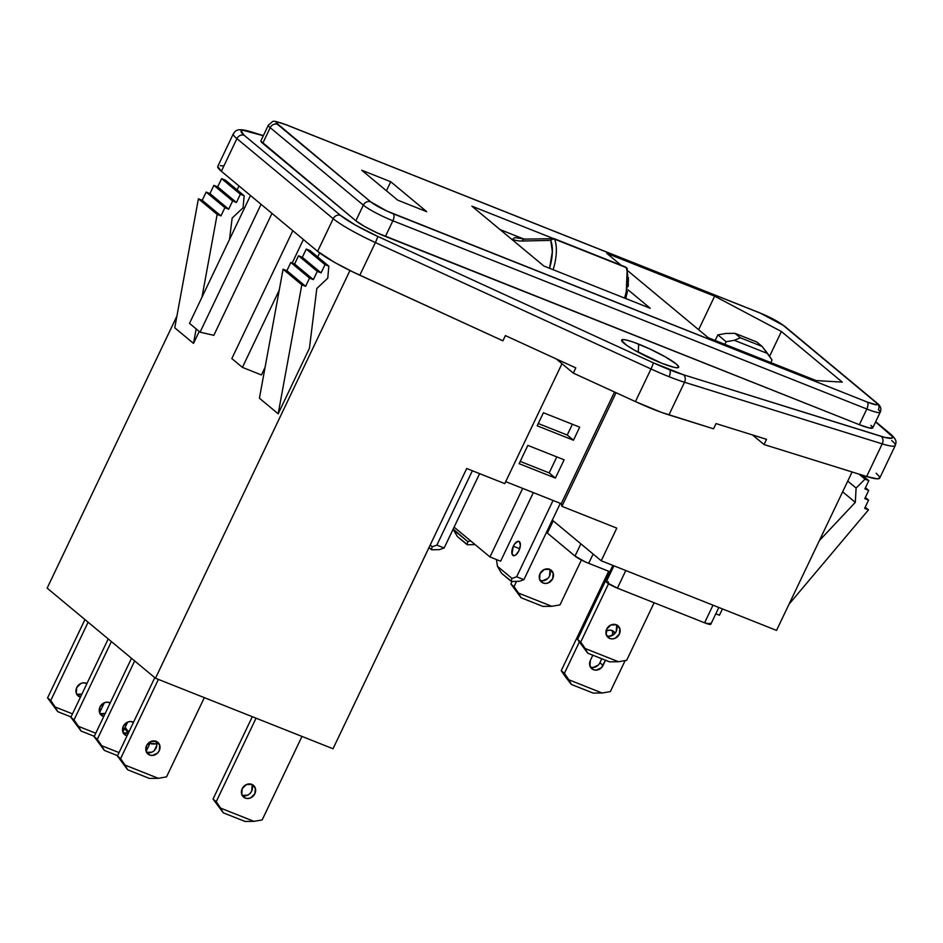 <?xml version="1.0" encoding="UTF-8"?>
<svg xmlns="http://www.w3.org/2000/svg" width="943" height="943" viewBox="0 0 943 943"><rect width="100%" height="100%" fill="white"/><g stroke="black" fill="none" stroke-linecap="round" stroke-linejoin="round"><path stroke-width="1.41" d="M890.687 434.181A5.835 5.151 129.8 0 0 889.39 433.391L875.587 421.922L892.361 436.562L891.889 438.189L884.852 437.411L683.321 374.713A51.617 6.742 -154.5 0 1 669.471 369.739A5.835 2.64 111.7 0 1 669.094 376.717A57.452 7.497 25.5 0 0 684.512 382.257A5.835 4.291 -72.7 0 0 683.321 374.713L653.216 362.76L377.613 236.363L355.499 225.141L340.529 215.393L244.249 135.32L241.066 131.136L243.282 130.358L263.321 135.733L252.606 132.397A5.835 4.291 -72.7 0 0 251.793 132.032M638.694 344.136A31.602 4.126 -154.5 0 1 668.033 358.458A31.602 4.126 -154.5 0 1 678.182 367.64A31.602 4.126 -154.5 0 1 661.609 363.196L674.221 367.369L676.768 367.758L678.724 366.921L676.331 364.057L665.546 357.02L649.586 348.839L633.802 342.285L626.081 339.963L623.535 339.574L621.578 340.411L626.706 345.327L634.745 350.313L661.609 363.196A31.602 4.126 -154.5 0 1 621.637 340.671A31.602 4.126 -154.5 0 1 638.694 344.136L638.258 352.258L638.694 344.136M518.874 550.83A7.65 3.466 111.7 0 1 513.275 555.627A7.65 3.466 111.7 0 1 513.322 546.209L519.699 548.743L513.322 546.209L512.014 553.965L514.135 555.733L515.75 554.991L518.874 550.83L520.371 545.302L519.357 541.671L518.049 541.306L514.784 543.769L513.322 546.209A7.65 3.466 111.7 0 1 518.921 541.4A7.65 3.466 111.7 0 1 518.874 550.83M242.28 795.503A7.65 6.754 129.8 0 0 250.543 792.886A7.65 6.754 129.8 0 0 251.604 784.293M245.263 798.061L242.398 795.68L245.263 798.061L247.938 798.509L250.708 797.837L254.869 793.735L255.329 788.159L251.805 784.364A7.65 6.754 -50.2 0 1 253.431 785.33A7.65 6.754 -50.2 0 1 254.351 794.666A7.65 6.754 -50.2 0 1 245.263 798.061A7.65 6.754 -50.2 0 1 243.636 797.106A7.65 6.754 -50.2 0 1 242.716 787.77A7.65 6.754 -50.2 0 1 251.805 784.364L246.359 784.6L242.198 788.702L241.738 794.277L245.263 798.061M123.38 733.1A7.65 6.754 129.8 0 0 128.448 732.876M133.187 722.939A7.65 6.754 129.8 0 0 132.692 721.89M126.362 735.658L123.486 733.277L127.01 735.882A7.65 6.754 -50.2 0 1 126.362 735.658A7.65 6.754 -50.2 0 1 124.735 734.703A7.65 6.754 -50.2 0 1 123.804 725.367A7.65 6.754 -50.2 0 1 132.892 721.961A7.65 6.754 -50.2 0 1 133.517 722.255L130.217 721.525L127.446 722.185L123.285 726.299L122.826 731.874L126.362 735.658M100.099 713.733A7.65 6.754 129.8 0 0 105.168 713.509M109.907 703.584A7.65 6.754 129.8 0 0 109.412 702.523M103.07 716.303L100.206 713.91L103.73 716.515A7.65 6.754 -50.2 0 1 103.07 716.303A7.65 6.754 -50.2 0 1 101.443 715.336A7.65 6.754 -50.2 0 1 100.524 706.001A7.65 6.754 -50.2 0 1 109.612 702.606A7.65 6.754 -50.2 0 1 110.237 702.889L106.936 702.158L104.166 702.83L100.005 706.932L99.545 712.507L103.07 716.303M146.66 752.455A7.65 6.754 129.8 0 0 154.923 749.85A7.65 6.754 129.8 0 0 155.984 741.257M149.642 755.025L146.766 752.632L149.642 755.025L152.318 755.473L157.516 753.127L159.249 750.699L159.697 745.111L156.173 741.328A7.65 6.754 -50.2 0 1 157.799 742.294A7.65 6.754 -50.2 0 1 158.73 751.63A7.65 6.754 -50.2 0 1 149.642 755.025A7.65 6.754 -50.2 0 1 148.016 754.058A7.65 6.754 -50.2 0 1 147.084 744.722A7.65 6.754 -50.2 0 1 156.173 741.328L150.739 741.552L146.566 745.654L146.118 751.241L149.642 755.025M76.807 694.366A7.65 6.754 129.8 0 0 81.888 694.142M86.615 684.217A7.65 6.754 129.8 0 0 86.131 683.168M79.79 696.936L76.925 694.543L80.45 697.148A7.65 6.754 -50.2 0 1 79.79 696.936A7.65 6.754 -50.2 0 1 78.163 695.969A7.65 6.754 -50.2 0 1 77.243 686.634A7.65 6.754 -50.2 0 1 86.32 683.239A7.65 6.754 -50.2 0 1 86.945 683.522L83.656 682.791L80.886 683.463L76.725 687.565L76.265 693.152L79.79 696.936M593.453 669.719A7.65 6.754 -50.2 0 1 591.827 668.764A7.65 6.754 -50.2 0 1 590.377 660.359L589.929 665.935L593.453 669.719L596.129 670.167L601.328 667.821L605.512 660.253L603.06 665.393A7.65 6.754 -50.2 0 1 593.453 669.719L590.577 667.338L593.453 669.719M549.628 569.313A7.65 6.754 -50.2 0 1 551.254 570.279A7.65 6.754 -50.2 0 1 552.185 579.615A7.65 6.754 -50.2 0 1 543.097 583.01L540.221 580.617L543.097 583.01L545.773 583.458L548.543 582.786L552.704 578.684L553.152 573.096L549.628 569.313L544.194 569.537L540.021 573.639L539.573 579.226L543.097 583.01A7.65 6.754 -50.2 0 1 541.471 582.043A7.65 6.754 -50.2 0 1 540.539 572.707A7.65 6.754 -50.2 0 1 549.628 569.313M540.115 580.44A7.65 6.754 129.8 0 0 548.378 577.835A7.65 6.754 129.8 0 0 549.439 569.242M616.298 624.761A7.65 6.754 -50.2 0 1 617.936 625.728A7.65 6.754 -50.2 0 1 618.856 635.063A7.65 6.754 -50.2 0 1 609.767 638.458L606.903 636.077L609.767 638.458L612.443 638.906L615.213 638.234L619.374 634.132L619.834 628.557L616.298 624.761L610.864 624.997L606.691 629.099L606.243 634.674L609.767 638.458A7.65 6.754 -50.2 0 1 608.141 637.503A7.65 6.754 -50.2 0 1 607.221 628.168A7.65 6.754 -50.2 0 1 616.298 624.761M606.785 635.9A7.65 6.754 129.8 0 0 615.048 633.283A7.65 6.754 129.8 0 0 616.109 624.69M713.545 428.806L661.703 412.468L635.429 401.6L573.309 373.11L556.24 358.918L573.309 373.11L635.429 401.6A57.452 7.497 25.5 0 0 668.941 414.908L713.545 428.806L716.032 423.584L766.541 439.32L764.042 444.542L752.514 434.947L764.042 444.542L866.652 476.51L764.042 444.542L766.541 439.32L716.032 423.584L713.545 428.806M876.153 473.186L879.548 476.793M879.772 477.948L877.249 478.832L866.652 476.51A48.164 6.283 25.5 0 0 879.725 478.077L895.296 445.426A48.164 6.283 -154.5 0 1 882.224 443.87L866.652 476.51L882.224 443.87L684.512 382.257L668.941 414.908L684.512 382.257A57.452 7.497 -154.5 0 1 669.094 376.717A57.452 7.497 -154.5 0 1 651.012 368.949L635.429 401.6L651.012 368.949L375.397 242.563A48.164 6.283 -154.5 0 1 333.197 218.705L317.626 251.345L221.346 171.272L217.727 166.51M502.902 340.824L353.248 272.114L334.659 262.437L317.626 251.345A48.164 6.283 25.5 0 0 359.825 275.215L375.397 242.563L359.825 275.215L502.902 340.824L505.389 335.602L575.796 367.888L573.309 373.11L575.796 367.888L505.389 335.602L502.902 340.824M220.249 165.626L222.937 165.921M260.857 141.108L355.865 220.803L364.328 226.332L376.858 232.756L859.344 424.692L869.246 427.957L872.782 427.615M872.263 426.672L870.908 425.376M891.724 440.534A48.164 6.283 -154.5 0 1 895.296 445.426C895.508 443.175 898.479 441.171 890.628 434.134L875.693 421.71M217.774 166.381A48.164 6.283 25.5 0 0 221.346 171.272L236.917 138.621A48.164 6.283 -154.5 0 1 233.357 133.741A48.164 6.283 25.5 0 0 236.917 138.621L333.197 218.705L317.626 251.345L221.346 171.272L236.917 138.621L333.197 218.705A5.835 5.151 -50.2 0 1 340.529 215.393L244.249 135.32A5.835 5.151 129.8 0 0 236.917 138.621A5.835 5.151 -50.2 0 1 244.249 135.32A42.317 5.528 -154.5 0 1 252.606 132.397A5.835 4.291 107.3 0 0 251.852 132.044C235.278 126.928 235.42 131.666 233.357 133.741L217.774 166.381M524.013 239.098L500.038 229.573L524.013 239.098M552.315 520.1L601.221 560.767L776.537 630.407L601.221 560.767L616.793 528.127L561.898 506.32L616.074 392.724L561.898 506.32L616.793 528.127L601.221 560.767L552.315 520.1M333.02 748.754L155.477 678.241L47.15 588.137L176.907 316.117L47.15 588.137L155.477 678.241L349.959 270.511L155.477 678.241L333.02 748.754L466.702 468.506L504.776 483.629L466.702 468.506L333.02 748.754M613.917 565.812L606.314 581.76A8.758 1.143 25.5 0 0 617.394 588.161L625.798 570.539L617.394 588.161L606.962 582.644L606.844 581.619L608.506 581.984M852.095 471.983L776.537 630.407L852.095 471.983M238.992 185.948L237.106 189.897L238.992 185.948M505.719 481.649L561.238 503.703L561.898 506.32L561.238 503.703L614.518 392.005L561.238 503.703L505.719 481.649M216.218 801.68L256.048 718.189L216.218 801.68L213.047 799.039L223.255 812.807L213.047 799.039L252.311 716.704L213.047 799.039L216.218 801.68L220.662 808.127L216.218 801.68M301.984 736.436L262.166 819.927L253.962 821.353L220.662 808.127L223.255 812.807L220.662 808.127L253.962 821.353L245.015 821.447L223.255 812.807L245.015 821.447L253.962 821.353L262.166 819.927L301.984 736.436M252.146 785.519L251.698 791.094L249.966 793.523M247.526 795.197L242.092 795.42M156.408 742.141L153.273 740.903L156.408 742.141M129.179 731.332L127.529 730.672L125.171 727.253L128.59 732.581L127.529 730.672L129.179 731.332M97.306 739.277L134.672 660.937L97.306 739.277L94.135 736.636L104.343 750.404L94.135 736.636L131.501 658.297L94.135 736.636L97.306 739.277L101.75 745.724L97.306 739.277M150.904 741.481L146.177 751.406L150.904 741.481M119.042 752.597L101.75 745.724L104.343 750.404L101.75 745.724L119.042 752.597M128.625 732.794L123.179 733.017M74.025 719.91L111.392 641.57L74.025 719.91L70.855 717.269L81.063 731.037L70.855 717.269L108.221 638.93L70.855 717.269L74.025 719.91L78.469 726.358L74.025 719.91M127.623 722.114L122.885 732.039L127.623 722.114M95.762 733.23L78.469 726.358L81.063 731.037L78.469 726.358L95.762 733.23M105.345 713.427L99.899 713.662M120.598 758.644L158.389 679.396L120.598 758.644L117.415 756.003L127.623 769.771L117.415 756.003L154.782 677.663L117.415 756.003L120.598 758.644L125.03 765.091L120.598 758.644M204.336 697.643L166.534 776.891L158.341 778.317L125.03 765.091L127.623 769.771L125.03 765.091L158.341 778.317L149.395 778.411L127.623 769.771L149.395 778.411L158.341 778.317L166.534 776.891L204.336 697.643M156.526 742.471L156.844 745.241L154.334 750.487M151.906 752.16L146.46 752.384M50.745 700.543L88.112 622.215L50.745 700.543L47.574 697.903L57.782 711.682L47.574 697.903L84.941 619.563L47.574 697.903L50.745 700.543L55.189 707.002L50.745 700.543M104.343 702.747L99.604 712.672L104.343 702.747M72.481 713.863L55.189 707.002L57.782 711.682L55.189 707.002L72.481 713.863M82.053 694.072L76.619 694.296M769.547 356.336L781.393 331.512L842.24 382.115L816.131 380.583L708.287 337.747L627.955 270.924L708.287 337.747L816.131 380.583L842.24 382.115L781.393 331.512L769.547 356.336M621.107 265.242L606.797 253.337L714.641 296.173L781.393 331.512L714.641 296.173L698.645 329.72L714.641 296.173L606.797 253.337L621.107 265.242M261.447 374.949L265.089 367.31L261.447 374.949L242.41 367.381L231.825 358.576L292.813 230.705L231.825 358.576L242.41 367.381L279.222 290.185L242.41 367.381L261.447 374.949M317.732 256.944L319.642 252.936L317.732 256.944M213.825 335.331L271.985 213.389L213.825 335.331L200.069 332.172L189.496 323.366L250.484 195.496L189.496 323.366L200.069 332.172L261.07 204.301L200.069 332.172L213.825 335.331M259.419 398.217L278.173 413.812L309.434 348.262L278.173 413.812L301.819 284.81L305.626 286.318L309.552 278.091L313.359 279.599L317.284 271.372L321.091 272.892L325.017 264.665L328.824 266.174L327.751 278.197L316.824 288.475L309.434 348.262L316.824 288.475L327.751 278.197L328.824 266.174L310.07 250.579L328.824 266.174L325.017 264.665L306.263 249.07L325.017 264.665L321.091 272.892L302.338 257.298L321.091 272.892L317.284 271.372L298.53 255.777L317.284 271.372L313.359 279.599L294.617 264.005L313.359 279.599L309.552 278.091L290.809 262.496L309.552 278.091L305.626 286.318L286.884 270.724L305.626 286.318L301.819 284.81L283.077 269.215L301.819 284.81L278.173 413.812L259.419 398.217L283.077 269.215L259.419 398.217M174.761 327.799L193.504 343.393L199.209 331.453L193.504 343.393L174.761 327.799L198.407 198.796L217.161 214.391L201.979 297.198L217.161 214.391L198.407 198.796L202.215 200.305L220.968 215.9L217.161 214.391L220.968 215.9L202.215 200.305L206.14 192.077L224.894 207.672L220.968 215.9L224.894 207.672L206.14 192.077L209.947 193.598L228.701 209.193L224.894 207.672L228.701 209.193L209.947 193.598L213.872 185.37L232.626 200.965L228.701 209.193L232.626 200.965L213.872 185.37L217.68 186.879L236.434 202.474L232.626 200.965L236.434 202.474L217.68 186.879L221.605 178.651L240.347 194.246L236.434 202.474L240.347 194.246L221.605 178.651L225.412 180.16L244.166 195.755L240.347 194.246L244.166 195.755L225.412 180.16L221.605 178.651L217.68 186.879L213.872 185.37L209.947 193.598L206.14 192.077L202.215 200.305L198.407 198.796L174.761 327.799M260.893 140.825A24.813 3.242 25.5 0 0 262.732 143.348L270.205 127.67A24.813 3.242 -154.5 0 1 268.366 125.16L260.893 140.825M859.344 424.692A24.813 3.242 25.5 0 0 872.746 427.886L880.22 412.221A24.813 3.242 -154.5 0 1 866.817 409.014L859.344 424.692L866.817 409.014L392.889 220.78L385.416 236.445L859.344 424.692M878.381 409.698A24.813 3.242 -154.5 0 1 880.22 412.221C881.634 408.897 880.656 405.914 877.273 403.286A5.835 5.151 -50.2 0 1 878.381 409.698M355.865 220.803A24.813 3.242 25.5 0 0 385.416 236.445L392.889 220.78A24.813 3.242 -154.5 0 1 363.338 205.126L355.865 220.803L363.338 205.126L270.205 127.67L262.732 143.348L355.865 220.803M759.94 312.923A5.835 2.64 111.7 0 1 760.306 313.135L286.377 124.889L278.798 122.39L276.099 122.661L370.67 201.826L386.724 210.973L867.195 402.036L876.295 404.771L877.473 404.264L876.035 402.555L782.902 325.099L773.437 319.229L760.306 313.135A18.966 2.475 -154.5 0 1 782.902 325.099L876.035 402.555A18.966 2.475 -154.5 0 1 867.195 402.036A5.835 2.64 111.7 0 1 866.817 409.014A24.813 3.242 25.5 0 0 880.196 412.256M471.889 206.163L553.187 238.461L471.889 206.163L543.852 266.02L471.889 206.163M628.109 289.855L650.246 308.278L543.852 266.02L650.246 308.278L628.109 289.855M361.723 170.223L390.744 181.751L426.719 211.68L397.71 200.152L361.723 170.223L390.744 181.751L386.43 190.781L390.744 181.751L426.719 211.68L397.71 200.152L361.723 170.223M895.284 445.45A48.164 6.283 25.5 0 1 882.224 443.87L684.512 382.257A5.835 4.291 107.3 0 0 683.321 374.713L881.033 436.314A5.835 4.291 107.3 0 1 882.224 443.87A5.835 4.291 -72.7 0 0 881.033 436.314A42.317 5.528 -154.5 0 0 889.39 433.391A5.835 5.151 -50.2 0 1 890.628 434.134M877.332 403.345A5.835 5.151 129.8 0 0 876.035 402.555A5.835 5.151 -50.2 0 1 877.273 403.286L784.14 325.83A5.835 5.151 129.8 0 0 782.902 325.099A5.835 5.151 -50.2 0 1 784.211 325.889M392.889 220.78L866.817 409.014A5.835 2.64 -68.3 0 0 867.195 402.036L393.255 213.79A5.835 2.64 111.7 0 1 392.889 220.78A5.835 2.64 -68.3 0 0 393.255 213.79A18.966 2.475 -154.5 0 1 370.67 201.826A5.835 5.151 129.8 0 0 363.338 205.126A24.813 3.242 25.5 0 0 392.889 220.78M759.975 312.935L286.035 124.688A5.835 2.64 111.7 0 1 286.377 124.889L760.306 313.135A5.835 2.64 -68.3 0 0 759.975 312.935L784.14 325.83M268.39 125.113A24.813 3.242 25.5 0 0 270.205 127.67L363.338 205.126A5.835 5.151 -50.2 0 1 370.67 201.826L277.537 124.37A5.835 5.151 129.8 0 0 270.205 127.67A5.835 5.151 -50.2 0 1 277.537 124.37A18.966 2.475 -154.5 0 1 286.377 124.889A5.835 2.64 -68.3 0 0 286.012 124.676M561.981 363.692L504.776 483.629L561.981 363.692M196.156 328.918L193.504 343.393L196.156 328.918M243.082 207.778L244.166 195.755L243.082 207.778L232.155 218.057L243.082 207.778M229.514 239.463L232.155 218.057L229.514 239.463M789.043 604.18L868.479 509.868L865.226 507.169L868.479 509.868L864.66 508.36L868.586 500.132L865.344 497.433L868.586 500.132L864.778 498.623L868.703 490.395L865.462 487.696L868.703 490.395L864.896 488.875L868.821 480.659L862.161 475.119L868.821 480.659L865.014 479.138L858.979 474.129L865.014 479.138L856.103 488.05L847.745 481.107L856.103 488.05L855.313 502.348L842.641 491.81L855.313 502.348L819.361 540.61L855.313 502.348L856.103 488.05L865.014 479.138L868.821 480.659L864.896 488.875L868.703 490.395L864.778 498.623L868.586 500.132L864.66 508.36L868.479 509.868L789.043 604.18M310.07 250.579L306.263 249.07L302.338 257.298L298.53 255.777L294.617 264.005L290.809 262.496L286.884 270.724L283.077 269.215L286.884 270.724L290.809 262.496L294.617 264.005L298.53 255.777L302.338 257.298L306.263 249.07L310.07 250.579M303.398 239.51L292.177 263.038L303.398 239.51M735.01 333.339L740.349 337.783L762.109 346.423L756.769 341.991L735.01 333.339L726.063 333.433L717.871 334.871L726.122 341.731L734.314 340.305L767.626 353.531L772.069 359.978L770.82 362.584L772.069 359.978L762.109 346.423L767.626 353.531L734.314 340.305L740.349 337.783L735.01 333.339L756.769 341.991L762.109 346.423L740.349 337.783L734.314 340.305L726.122 341.731L724.884 344.336L726.122 341.731L717.871 334.871L715.183 340.482L717.871 334.871L726.063 333.433L735.01 333.339M512.073 581.477L510.87 583.988L521.09 597.756L510.87 583.988L512.073 581.477M549.981 570.456L549.533 576.043M547.8 578.472L542.602 580.817L539.926 580.369M559.989 604.876L581.407 559.977L559.989 604.876L551.796 606.302L518.485 593.076L514.053 586.629L516.552 581.371L514.053 586.629L510.87 583.988L514.053 586.629L521.09 597.756L518.485 593.076L551.796 606.302L542.85 606.396L521.09 597.756L542.85 606.396L551.796 606.302L559.989 604.876M612.867 565.399L577.552 639.437L587.76 653.204L577.552 639.437L612.867 565.399M616.651 625.916L616.203 631.492M614.471 633.92L609.272 636.266L606.597 635.818M626.671 660.324L654.124 602.754L626.671 660.324L618.467 661.75L585.167 648.525L580.723 642.077L608.541 583.752L580.723 642.077L577.552 639.437L580.723 642.077L587.76 653.204L585.167 648.525L618.467 661.75L609.52 661.845L587.76 653.204L609.52 661.845L618.467 661.75L626.671 660.324M564.409 673.337L579.332 642.03L564.409 673.337L561.226 670.697L608.671 571.246L561.226 670.697L565.67 677.145L561.226 670.697L564.409 673.337L568.841 679.785L564.409 673.337M625.138 660.595L610.345 691.584L602.153 693.011L568.841 679.785L571.446 684.465L593.206 693.105L602.153 693.011L610.345 691.584L625.138 660.595M615.142 633.177L612.137 630.561L609.461 630.113L606.031 631.115A7.65 6.754 -50.2 0 1 613.763 631.515A7.65 6.754 -50.2 0 1 615.142 633.177M592.829 655.22L590.377 660.359L592.829 655.22M612.49 631.704L612.797 634.474M601.787 658.78L599.889 662.752L603.06 665.393L599.889 662.752L601.787 658.78M598.157 665.18L592.958 667.526L590.283 667.078M571.187 684.253L565.67 677.145L571.187 684.253M593.206 693.105L571.446 684.465L568.841 679.785L602.153 693.011L593.206 693.105M590.471 667.161A7.65 6.754 129.8 0 0 599.889 662.752M612.691 635.264A7.65 6.754 129.8 0 0 611.936 630.478M117.58 755.661L104.343 750.404L117.58 755.661M94.3 736.294L81.063 731.037L94.3 736.294M151.882 743.992L150.055 743.273L156.833 743.944L151.882 743.992M71.02 716.928L57.782 711.682L71.02 716.928M124.629 728.385L128.189 732.982L124.629 728.385M572.377 424.256L567.238 435.029L538.276 423.537L567.238 435.029L572.377 424.256M556.806 456.895L549.18 472.903L520.218 461.41L549.18 472.903L556.806 456.895M579.697 427.155L543.416 412.751L537.192 425.812L573.462 440.216L579.697 427.155L573.462 440.216L567.238 435.029L573.462 440.216L537.192 425.812L543.416 412.751L579.697 427.155M564.114 459.807L527.844 445.391L519.133 463.673L555.403 478.089L564.114 459.807L555.403 478.089L549.18 472.903L555.403 478.089L519.133 463.673L527.844 445.391L564.114 459.807M719.426 615.249L722.444 608.919L719.426 615.249L715.796 613.799L719.426 615.249M710.822 624.16L704.598 622.804L713.002 605.17L704.598 622.804L617.394 588.161L704.598 622.804A11.493 1.497 25.5 0 0 710.798 624.278L718.814 607.481M546.551 532.194A11.493 1.497 25.5 0 0 547.364 533.078L575.018 556.075L580.853 543.828L575.018 556.075A11.493 1.497 25.5 0 0 588.703 563.325L609.85 571.717L588.703 563.325L593.135 554.036L588.703 563.325L584.743 561.604L575.018 556.075L547.364 533.078L553.211 520.842L547.364 533.078L546.504 532.041M709.949 623.123L710.574 623.724M625.704 298.53L627.46 291.375M628.203 286.531L628.415 277.714M516.186 237.766L516.257 237.789A2.876 2.558 -70.2 0 1 516.328 237.813A2.876 2.558 109.8 0 0 516.245 237.789L524.591 239.098A2.876 2.511 88.7 0 0 522.281 241.019A117.781 53.374 -68.3 0 1 512.909 239.546A2.876 2.558 -70.2 0 1 516.257 237.789A2.876 2.558 109.8 0 0 512.909 239.546L511.365 238.992L512.909 239.546A117.781 53.374 -68.3 0 0 522.281 241.019L550.759 240.382L552.362 251.698L549.545 268.284A37.343 16.927 111.7 0 0 550.759 240.382L552.504 239.109L554.625 239.145A40.219 18.223 111.7 0 1 553.152 269.71A40.219 18.223 -68.3 0 0 554.625 239.145L626.022 267.506L554.625 239.145A2.876 2.299 158.9 0 0 550.759 240.382A2.876 2.511 -91.3 0 1 553.954 238.614L552.032 238.744L550.759 240.382L522.281 241.019A2.876 2.511 -91.3 0 1 525.475 239.251M624.549 298.071A40.219 18.223 -68.3 0 0 626.022 267.506A40.219 18.223 111.7 0 1 624.549 298.071M625.999 298.648L627.213 268.649A2.876 2.299 158.9 0 0 626.022 267.506L627.272 268.814M625.763 267.117L626.022 267.506A2.876 1.297 -68.3 0 0 625.598 267.022A2.876 1.297 -68.3 0 0 625.35 266.975L625.763 267.117M626.789 268.437L626.199 267.541M524.591 239.098L554.201 238.662A2.876 1.297 111.7 0 1 554.625 239.145L554.366 238.756M533.349 492.623L500.639 561.191L489.971 556.959L522.681 488.391L489.971 556.959L454.102 527.125L489.971 556.959L500.639 561.191L533.349 492.623M470.522 540.775L467.869 541.718L453.206 528.999L457.438 536.614L453.288 529.589L467.869 541.718L466.962 544.535L457.438 536.614L467.551 544.771L466.962 544.535L467.869 541.718L470.522 540.775M444.153 547.989L479.61 473.634L444.153 547.989L436.892 545.101L472.36 470.757L436.892 545.101L432.248 546.751L430.197 545.042L432.248 546.751L431.34 549.569L428.971 547.6L431.929 549.804L431.34 549.569L432.248 546.751L436.892 545.101L444.153 547.989L439.509 549.628L444.153 547.989M523.907 579.662L560.319 503.338L523.907 579.662L516.658 576.786L553.058 500.45L516.658 576.786L512.014 578.424L497.433 566.307L496.548 560.059L497.433 566.307L501.57 573.32L497.433 566.307L512.014 578.424L511.094 581.242L501.57 573.32L511.684 581.477L511.094 581.242L512.014 578.424L516.658 576.786L523.907 579.662L519.263 581.312L523.907 579.662M431.929 549.804L439.509 549.628L431.929 549.804M511.684 581.477L519.263 581.312L511.684 581.477M467.551 544.771L475.107 544.594L467.551 544.771M669.094 376.717A5.835 2.64 -68.3 0 0 669.471 369.739A51.617 6.742 -154.5 0 1 653.216 362.76A5.835 0.66 114.6 0 1 651.012 368.949A57.452 7.497 25.5 0 0 669.094 376.717M375.397 242.563L651.012 368.949A5.835 0.66 -65.4 0 0 653.216 362.76L377.613 236.363A5.835 0.66 114.6 0 1 375.397 242.563A5.835 0.66 -65.4 0 0 377.613 236.363A42.317 5.528 -154.5 0 1 340.529 215.393A5.835 5.151 129.8 0 0 333.197 218.705A48.164 6.283 25.5 0 0 375.397 242.563M286.035 124.688C269.946 119.584 274.767 120.515 268.366 125.16M554.201 238.662L625.598 267.022L627.213 268.649M263.368 135.639L251.852 132.044"/></g></svg>
